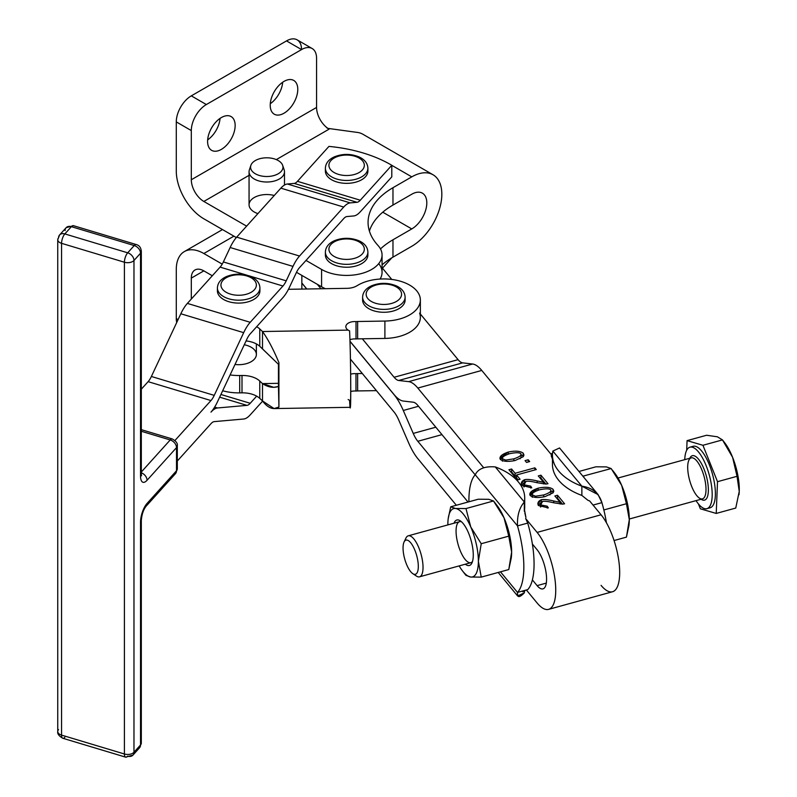 <?xml version="1.0" encoding="UTF-8"?>
<svg xmlns="http://www.w3.org/2000/svg" width="797" height="797" viewBox="0 0 797 797"><rect width="100%" height="100%" fill="white"/><g stroke="black" fill="none" stroke-linecap="round" stroke-linejoin="round"><path stroke-width="1.2" d="M407.357 540.167A17.713 6.227 -105.4 0 0 406.39 563.977A17.713 6.227 -105.4 0 0 418.286 567.464A17.713 6.227 -105.4 0 0 407.357 540.167A17.713 6.227 74.6 0 1 417.807 560.66A17.713 6.227 74.6 0 1 412.786 573.651A17.713 6.227 74.6 0 1 404.677 558.856A17.713 6.227 74.6 0 1 404.069 542A17.713 6.227 74.6 0 1 407.357 540.167M412.786 573.651L416.403 576.062A21.26 7.472 -105.4 0 0 422.43 560.47A21.26 7.472 -105.4 0 0 409.887 535.873A21.26 7.472 -105.4 0 0 405.942 538.075L404.069 542M691.676 447.077A31.89 11.208 74.6 0 1 695.671 446.37A31.89 11.208 74.6 0 1 713.813 479.655A31.89 11.208 74.6 0 1 708.423 507.878A31.89 11.208 -105.4 0 0 710.117 507.779A31.89 11.208 -105.4 0 0 713.305 477.363A31.89 11.208 -105.4 0 0 695.671 446.37A31.89 11.208 -105.4 0 0 693.181 446.3L689.983 447.177A31.89 11.208 74.6 0 1 692.473 447.247A31.89 11.208 74.6 0 1 710.107 478.24A31.89 11.208 74.6 0 1 706.919 508.655A31.89 11.208 74.6 0 1 696.04 500.636A31.89 11.208 -105.4 0 0 712.06 490.822A31.89 11.208 -105.4 0 0 692.473 447.247A31.89 11.208 -105.4 0 0 684.753 459.65A31.89 11.208 74.6 0 1 689.983 447.177M723.576 441.408A35.427 12.463 74.6 0 1 732.602 457.319A35.427 12.463 74.6 0 1 739.247 491.4A35.427 12.463 74.6 0 1 738.978 494.758A35.427 12.463 -105.4 0 0 738.988 494.658A35.427 12.463 -105.4 0 0 739.247 491.4L737.036 476.307L732.602 457.319L722.461 439.904L702.934 445.284L717.509 481.687L737.036 476.307L717.509 481.687L716.224 513.437L700.364 508.795L716.224 513.437L735.751 508.058L716.224 513.437L717.509 481.687L702.934 445.284L687.074 440.631L686.685 450.265L687.074 440.631L706.6 435.252L687.074 440.631L702.934 445.284L722.461 439.904L717.39 436.796L706.6 435.252L717.39 436.796L722.461 439.904L732.602 457.319A35.427 12.463 -105.4 0 0 724.702 442.783L722.461 439.904M735.751 508.058L739.247 491.4A35.427 12.463 -105.4 0 0 732.602 457.319L737.036 476.307L739.247 491.4L735.751 508.058M698.401 503.893L700.364 508.795L698.401 503.893M694.137 455.764A23.033 8.1 74.6 0 1 707.736 482.524A23.033 8.1 74.6 0 1 701.091 499.241A23.033 8.1 -105.4 0 0 707.736 482.524A23.033 8.1 -105.4 0 0 694.137 455.764A23.033 8.1 -105.4 0 0 689.803 458.255A23.033 8.1 74.6 0 1 694.137 455.764M629.291 519.026L702.496 498.852A21.26 7.472 -105.4 0 0 704.618 478.579A21.26 7.472 -105.4 0 0 692.862 457.916A21.26 7.472 74.6 0 1 704.618 478.569A21.26 7.472 74.6 0 1 702.506 498.852A21.26 7.472 74.6 0 1 689.644 480.352A21.26 7.472 74.6 0 1 691.208 457.867A21.26 7.472 74.6 0 1 692.862 457.916A21.26 7.472 -105.4 0 0 691.208 457.867L618.004 478.031M203.843 270.87L191.31 278.103L191.31 299.034L191.31 278.103L203.843 270.87A17.713 10.231 -120 0 0 194.986 269.994A17.713 10.231 -120 0 0 191.31 278.103A17.713 10.231 60 0 1 203.843 270.87L212.301 275.762L203.843 270.87M206.343 104.546A21.26 12.274 120 0 0 191.31 130.578L191.31 179.753L316.568 107.436L316.568 58.261A21.26 12.274 120 0 0 301.545 49.583L206.343 104.546L301.545 49.583L286.512 40.906L191.31 95.859L206.343 104.546L191.31 95.859L286.512 40.906L301.545 49.583A21.26 12.274 -60 0 1 312.165 48.527A21.26 12.274 -60 0 1 316.568 58.261L316.568 107.436L191.31 179.753A17.713 10.231 -120 0 0 203.843 201.452L249.062 175.34L203.843 201.452A17.713 10.231 60 0 1 191.31 179.753L191.31 130.578L176.286 121.901A21.26 12.274 -60 0 1 191.31 95.859A21.26 12.274 120 0 0 176.286 121.901L176.286 171.076L176.286 121.901L191.31 130.578A21.26 12.274 -60 0 1 206.343 104.546M235.155 125.518A19.487 11.248 -60 0 1 214.483 151.221A19.487 11.248 -60 0 1 214.483 123.665A19.487 11.248 -60 0 1 235.155 125.518A19.487 11.248 120 0 0 231.12 116.591A19.487 11.248 120 0 0 211.633 127.849A19.487 11.248 120 0 0 211.633 150.344A19.487 11.248 120 0 0 226.647 145.124A19.487 11.248 120 0 0 235.155 125.518M297.779 89.354A19.487 11.248 -60 0 1 277.117 115.067A19.487 11.248 -60 0 1 277.117 87.511A19.487 11.248 -60 0 1 297.779 89.354A19.487 11.248 120 0 0 293.744 80.437A19.487 11.248 120 0 0 274.258 91.685A19.487 11.248 120 0 0 274.258 114.19A19.487 11.248 120 0 0 289.281 108.97A19.487 11.248 120 0 0 297.779 89.354M433.02 174.752A42.51 24.548 -60 0 1 439.545 208.824A42.51 24.548 -60 0 1 411.77 246.283A42.51 24.548 120 0 0 441.827 194.219A42.51 24.548 120 0 0 411.77 176.864L391.795 165.328L411.77 176.864A42.51 24.548 -60 0 1 433.02 174.752L362.884 134.255A42.51 24.548 120 0 0 356.657 132.332L327.916 128.387L356.657 132.332M326.591 127.689L329.101 129.134A17.713 10.231 60 0 1 316.568 107.436A17.713 10.231 -120 0 0 329.101 129.134L326.591 127.689M382.769 212.191L411.77 228.928A21.26 12.274 120 0 0 425.658 210.199A21.26 12.274 120 0 0 422.4 193.163A21.26 12.274 120 0 0 411.77 194.219A21.26 12.274 -60 0 1 426.803 202.896A21.26 12.274 -60 0 1 411.77 228.928L392.971 239.787L392.971 257.142L411.77 246.283L392.971 257.142L392.971 239.787A85.03 49.095 0 0 0 380.488 248.943A85.03 49.095 180 0 1 392.971 239.787L411.77 228.928L382.769 212.191M377.947 245.396A35.427 20.453 180 0 1 382.062 254.96A35.427 20.453 180 0 1 360.194 273.859A35.427 20.453 180 0 1 321.58 269.426L321.58 286.781A35.427 20.453 0 0 0 325.395 288.693A35.427 20.453 180 0 1 321.58 286.781L321.58 269.426L306.008 260.43L321.58 269.426A35.427 20.453 0 0 0 367.676 271.418A35.427 20.453 0 0 0 377.947 245.396A85.03 49.095 180 0 1 392.971 187.713A85.03 49.095 0 0 0 368.065 222.423A85.03 49.095 0 0 0 377.947 245.396M378.714 263.638A35.427 20.453 180 0 1 380.089 279.05A35.427 20.453 0 0 0 382.062 272.315L382.062 254.96M369.4 231.1A85.03 49.095 180 0 1 392.971 205.068L392.971 187.713L392.971 205.068L411.77 194.219L392.971 205.068A85.03 49.095 0 0 0 369.4 231.1M411.77 176.864L392.971 187.713L411.77 176.864M317.276 284.3L296.494 272.305L321.58 286.781L317.276 284.3L320.972 288.763L317.276 284.3M236.32 237.556L203.843 218.806A38.973 22.495 60 0 1 176.286 171.076A38.973 22.495 -120 0 0 203.843 218.806L236.32 237.556M276.32 159.599L329.101 129.134L276.32 159.599M176.286 269.426A38.973 22.495 60 0 1 184.356 251.583A38.973 22.495 60 0 1 203.843 253.516L233.9 236.161L203.843 253.516A38.973 22.495 -120 0 0 176.286 269.426L176.286 318.601L178.07 319.637L176.286 318.601A21.26 12.274 120 0 0 176.725 322.516A21.26 12.274 -60 0 1 176.286 318.601L176.286 269.426M312.165 48.527L297.142 39.85A21.26 12.274 120 0 0 286.512 40.906A21.26 12.274 -60 0 1 301.545 49.583M207.658 139.874A19.487 11.248 120 0 0 220.062 118.394A19.487 11.248 -60 0 1 207.658 139.874M270.293 103.71A19.487 11.248 120 0 0 282.686 82.23A19.487 11.248 -60 0 1 270.293 103.71M246.612 226.139L203.843 201.452L246.612 226.139M222.224 264.126L203.843 253.516L222.224 264.126M382.062 264.873A85.03 49.095 180 0 1 392.971 257.142A85.03 49.095 0 0 0 382.062 264.873M462.649 362.864L398.699 380.488L408.662 381.633L472.611 364.01L462.649 362.864A21.26 7.472 74.6 0 1 458.076 359.656L394.126 377.27A21.26 7.472 -105.4 0 0 398.699 380.488L462.649 362.864L472.611 364.01L408.662 381.633A42.51 14.954 74.6 0 1 417.817 388.059L481.767 370.436A42.51 14.954 -105.4 0 0 472.611 364.01A42.51 14.954 74.6 0 1 481.767 370.436L417.817 388.059L483.679 467.749L417.817 388.059A42.51 14.954 -105.4 0 0 408.662 381.633L398.699 380.488A21.26 7.472 74.6 0 1 394.126 377.27L458.076 359.656L420.358 314.018L458.076 359.656A21.26 7.472 -105.4 0 0 462.649 362.864M413.235 402.206L403.282 401.05A42.51 14.954 74.6 0 1 394.126 394.625L349.983 341.226L394.126 394.625A42.51 14.954 -105.4 0 0 403.282 401.05L413.235 402.206A21.26 7.472 74.6 0 1 417.817 405.414A21.26 7.472 -105.4 0 0 413.235 402.206M537.118 549.761L532.386 544.032L537.118 549.761A21.967 7.721 74.6 0 1 546.583 579.14A21.967 7.721 74.6 0 1 537.118 585.626A21.967 7.721 -105.4 0 0 542.956 588.873A21.967 7.721 -105.4 0 0 546.065 572.664A21.967 7.721 -105.4 0 0 537.118 549.761M475.181 474.823L417.817 405.414L475.181 474.823M520.899 453.742C521.776 455.226 519.435 456.93 513.876 458.843L505.637 460.108L502.598 458.803C501.721 457.309 504.053 455.605 509.622 453.692C504.053 455.605 501.721 457.309 502.598 458.803L505.637 460.108L513.876 458.843C519.435 456.93 521.776 455.226 520.899 453.742C519.445 452.427 515.689 452.407 509.622 453.692C515.689 452.407 519.445 452.427 520.899 453.742L521.089 457.159L520.033 458.823L521.089 457.149M398.699 419.959A21.26 7.472 -105.4 0 0 394.126 412.099L362.316 373.504L357.634 373.584L357.634 390.938L376.383 390.63L357.634 390.938L357.634 373.584A9.564 5.519 0 0 0 355.98 373.683L355.98 391.048A9.564 5.519 180 0 1 357.634 390.938A9.564 5.519 0 0 0 355.98 391.048L355.98 373.683A8.857 5.111 0 0 0 350.67 374.192A8.857 5.111 180 0 1 355.98 373.683A9.564 5.519 180 0 1 357.634 373.584L362.316 373.504L350.431 359.128L394.126 412.099A21.26 7.472 74.6 0 1 398.699 419.959L408.662 442.913L398.699 419.959M403.282 410.475L418.525 406.271L403.282 410.475L413.235 433.419A21.26 7.472 -105.4 0 0 417.817 441.289L441.966 434.634L417.817 441.289L468.028 502.04L417.817 441.289A21.26 7.472 74.6 0 1 413.235 433.419L435.82 427.202L413.235 433.419L403.282 410.475A42.51 14.954 -105.4 0 0 394.126 394.744A42.51 14.954 74.6 0 1 403.282 410.475M301.914 283.065A113.373 65.454 0 0 0 301.844 283.094L306.715 288.992L301.844 283.094A113.373 65.454 180 0 1 301.914 283.065M349.983 341.345L394.126 394.744L349.983 341.345M417.817 458.644A42.51 14.954 74.6 0 1 408.662 442.913A42.51 14.954 -105.4 0 0 417.817 458.644L456.342 505.258L417.817 458.644M546.304 583.095L537.118 585.626L546.304 583.095M548.605 609.366L612.554 591.743A43.227 15.203 -105.4 0 0 618.661 559.853A43.227 15.203 -105.4 0 0 601.068 514.782L537.118 532.406A43.227 15.203 74.6 0 1 554.712 577.476A43.227 15.203 74.6 0 1 548.605 609.366A43.227 15.203 74.6 0 1 537.118 602.99A43.227 15.203 -105.4 0 0 555.738 590.218A43.227 15.203 -105.4 0 0 537.118 532.406L525.651 518.518L527.734 523.071A63.77 22.426 74.6 0 1 532.386 544.032A63.77 22.426 -105.4 0 0 527.734 523.071L517.502 525.89A63.77 22.426 74.6 0 1 517.502 592.42L527.734 589.601A63.77 22.426 -105.4 0 0 532.386 579.907L537.118 585.626L532.386 579.907A63.77 22.426 74.6 0 1 527.734 589.601L517.502 592.42L500.476 571.828L517.502 592.42C517.064 597.8 519.325 597.939 524.316 592.868A63.77 36.821 0 0 0 524.635 590.557A63.77 36.821 180 0 1 524.316 592.868L517.612 595.967L517.502 592.42A63.77 22.426 -105.4 0 0 517.502 525.89L527.734 523.071L525.651 518.518L537.118 532.406L601.068 514.782L589.591 500.905L588.027 500.367L589.591 500.905L601.068 514.782A43.227 15.203 74.6 0 1 619.687 572.595A43.227 15.203 74.6 0 1 601.068 585.367M526.369 589.979L537.118 602.99L526.369 589.979M306.815 288.992L301.844 282.985L301.844 275.393L301.844 282.985L306.815 288.992M301.844 289.072L301.844 283.094L301.844 289.072M550.757 489.856C551.624 491.341 549.282 493.044 543.723 494.957L535.494 496.222L532.446 494.927C531.569 493.433 533.91 491.729 539.469 489.806C533.91 491.729 531.569 493.433 532.446 494.927L535.494 496.222L543.723 494.957C549.282 493.044 551.624 491.341 550.757 489.856C549.302 488.541 545.537 488.521 539.469 489.806C545.537 488.521 549.302 488.541 550.757 489.856L550.936 493.273L549.89 494.937L550.936 493.263M524.844 513.039L525.91 517.482L524.316 508.855L524.316 502.03C519.335 507.769 517.064 515.729 517.502 525.89C517.064 515.729 519.335 507.769 524.316 502.03L495.286 466.922C484.875 466.086 478.19 468.696 475.241 474.763L517.502 525.89L475.241 474.763C478.19 468.696 484.875 466.086 495.286 466.922L524.316 502.03A63.77 36.821 0 0 0 495.286 466.922A63.77 36.821 180 0 1 524.705 497.936A63.77 36.821 180 0 1 524.316 502.03L524.316 511.295M551.245 455.864L551.514 454.828L481.767 370.436L551.514 454.828L552.451 459.122L551.245 455.864M523.28 456.691L515.231 460.477C508.267 461.941 503.296 461.593 500.307 459.411C499.052 456.771 501.702 454.32 508.267 452.058C515.191 450.594 520.152 450.953 523.151 453.114L523.28 456.691L523.958 455.017L523.151 453.114L523.151 456.014L523.151 453.114C520.152 450.953 515.191 450.594 508.267 452.058L508.267 454.101L508.267 452.058L499.908 458.225L500.307 459.411C503.296 461.593 508.267 461.941 515.231 460.477L523.28 456.691M540.705 504.909L542.568 501.413C544.65 501.014 548.316 501.462 553.576 502.768L562.513 504.142L564.585 503.794L557.521 495.256L554.881 495.983L560.112 502.319L553.746 501.004C547.858 499.599 543.703 499.181 541.283 499.759L537.836 503.873L538.403 505.497L548.336 507.908L538.403 505.497C537.268 503.017 538.234 501.104 541.283 499.759C543.703 499.181 547.858 499.599 553.746 501.004L560.112 502.319L554.881 495.983L557.521 495.256L564.585 503.794L562.513 504.142L553.576 502.768C548.316 501.462 544.65 501.014 542.568 501.413L540.705 504.909L547.27 506.195L548.336 507.908L547.27 506.195L547.27 508.068L547.27 506.195L540.705 504.909L540.705 507.012L540.386 503.993L540.386 506.882M553.128 492.805L545.078 496.601C538.124 498.065 533.153 497.707 530.164 495.525C528.899 492.885 531.549 490.434 538.114 488.172C545.048 486.718 550.01 487.067 553.008 489.238L553.128 492.805L553.815 491.141L553.008 489.238L553.008 492.128L553.008 489.238C550.01 487.067 545.048 486.718 538.114 488.172L538.114 490.225L538.114 488.172L529.756 494.339L530.164 495.525C533.153 497.707 538.124 498.065 545.078 496.601L553.128 492.805M524.117 484.835L525.97 481.338C528.062 480.94 531.729 481.388 536.979 482.693L545.925 484.068L547.987 483.729L540.934 475.181L538.284 475.919L543.524 482.245L537.158 480.93C531.26 479.525 527.106 479.107 524.695 479.684L521.238 483.799L521.816 485.423L531.748 487.834L521.816 485.423C520.68 482.942 521.636 481.029 524.695 479.684C527.106 479.107 531.26 479.525 537.158 480.93L543.524 482.245L538.284 475.919L540.934 475.181L547.987 483.729L545.925 484.068L536.979 482.693C531.729 481.388 528.062 480.94 525.97 481.338L524.117 484.835L530.682 486.12L531.748 487.834L530.682 486.12L530.682 487.993L530.682 486.12L524.117 484.835L524.117 486.937L523.798 483.918L523.798 486.818M515.121 473.279L534.857 467.839L536.281 469.553L516.536 474.992L520.052 479.246L517.412 479.973L508.944 469.732L511.584 469.005L515.121 473.279L511.584 469.005L511.584 471.894L515.121 476.168L515.121 473.279L515.121 476.168L516.536 475.779L515.121 476.168L511.584 471.894L511.584 469.005L508.944 469.732L517.412 479.973L520.052 479.246L516.536 474.992L516.536 477.881L518.11 479.784L516.536 477.881L516.536 474.992L536.281 469.553L534.857 467.839L534.857 469.941L534.857 467.839L515.121 473.279M529.676 461.563L526.548 462.429L525.064 460.626L528.182 459.759L529.676 461.563L528.182 459.759L528.182 461.971L528.182 459.759L525.064 460.626L526.548 462.429L529.676 461.563M510.897 472.083L511.584 471.894L510.897 472.083M540.934 475.181L540.934 478.08L545.885 484.068L540.934 478.08L540.934 475.181M540.236 478.27L540.934 478.08L540.236 478.27M543.524 482.245L543.524 483.938L543.524 482.245M537.158 480.93L537.158 482.743L537.158 480.93M524.695 479.684L524.695 482.075L524.695 479.684M521.617 485.154L524.137 482.773L521.617 485.154M550.936 490.932L553.008 492.128L550.936 490.932M543.723 494.957L543.723 496.92L543.723 494.957M530.274 495.644L532.655 493.423L530.274 495.644M535.494 496.222L535.494 497.398L535.494 496.222M532.446 494.927L532.257 497.288M557.521 495.256L557.521 498.155L562.473 504.142L557.521 498.155L557.521 495.256M556.824 498.344L557.521 498.155L556.824 498.344M560.112 502.319L560.112 504.013L560.112 502.319M553.746 501.004L553.746 502.817L553.746 501.004M541.283 499.759L541.283 502.15L541.283 499.759M538.204 505.228L540.735 502.837L538.204 505.228M521.089 454.818L523.151 456.014L521.089 454.818M513.876 458.843L513.876 460.805L513.876 458.843M500.416 459.53L502.797 457.309L500.416 459.53M505.637 460.108L505.637 461.274L505.637 460.108M502.598 458.803L502.409 461.174M367.746 253.516A21.26 12.274 180 0 1 361.669 263.638A21.26 12.274 180 0 1 337.35 266.009A21.26 12.274 180 0 1 325.525 253.516A21.26 12.274 0 0 0 325.375 254.96A21.26 12.274 0 0 0 338.496 266.298A21.26 12.274 0 0 0 361.669 263.638A21.26 12.274 0 0 0 367.895 254.96L367.895 252.071A21.26 12.274 180 0 1 361.669 260.749A21.26 12.274 180 0 1 338.496 263.408A21.26 12.274 180 0 1 325.375 252.071A21.26 12.274 0 0 0 338.496 263.408A21.26 12.274 0 0 0 361.669 260.749A21.26 12.274 0 0 0 367.895 252.071C367.636 247.2 364.707 243.444 359.088 240.824C350.859 237.516 342.65 237.476 334.461 240.694C328.673 243.314 325.644 247.1 325.375 252.071L325.375 254.96M250.876 165.387A16.199 9.355 180 0 1 266.776 157.806A16.199 9.355 180 0 1 282.676 165.387A16.199 9.355 180 0 1 274.367 175.42A16.199 9.355 180 0 1 255.329 173.776A16.199 9.355 0 0 0 282.417 169.582A16.199 9.355 0 0 0 262.582 158.125A16.199 9.355 0 0 0 255.329 173.776A16.199 9.355 180 0 1 250.876 165.387L249.381 169.851A17.713 10.231 0 0 0 254.253 179.016A17.713 10.231 180 0 1 249.062 171.783L249.062 204.769A17.713 10.231 0 0 0 254.253 212.002A17.713 10.231 0 0 0 257.899 213.616A17.713 10.231 180 0 1 254.253 212.002A17.713 10.231 180 0 1 252.26 198.901A17.713 10.231 180 0 1 274.248 195.494M391.795 176.854L360.294 211.793A28.343 10.69 -73.3 0 1 353.758 215.947L346.974 216.545A14.167 5.34 106.7 0 0 343.706 218.617L299.533 267.613A14.167 5.34 106.7 0 0 296.265 272.783L289.48 287.229A28.343 10.69 -73.3 0 1 282.945 297.58L250.218 333.873A14.167 5.34 106.7 0 0 246.95 339.044L217.501 401.768A28.343 10.69 -73.3 0 1 210.966 412.129A28.343 10.69 -73.3 0 1 217.501 407.964L246.95 405.374L219.663 397.175L246.95 405.374A14.167 5.34 106.7 0 0 250.218 403.292L220.918 394.485L250.218 403.292L256.664 396.149A20.194 11.656 0 0 0 241.999 392.841L239.698 392.881A36.493 21.071 180 0 1 222.672 390.759A36.493 21.071 0 0 0 239.698 392.881L241.999 392.841A20.194 11.656 180 0 1 256.664 396.149A20.194 11.656 180 0 1 259.762 398.38L262.502 400.951L262.502 383.596L259.762 381.026L259.762 398.38L259.762 381.026A20.194 11.656 0 0 0 241.999 375.487L241.999 392.841L241.999 375.487L239.698 375.517L239.698 392.881L239.698 375.517A36.493 21.071 180 0 1 230.104 374.939A36.493 21.071 0 0 0 239.698 375.517L241.999 375.487A20.194 11.656 180 0 1 259.762 381.026L262.502 383.596L262.502 400.951C268.041 408.243 273.51 410.276 278.92 407.048L278.452 386.515C273.172 388.169 267.862 387.203 262.502 383.596L273.73 387.312L278.452 386.515L278.92 407.048L278.92 362.625C273.51 349.624 268.041 339.253 262.502 331.522L259.762 328.952A20.194 11.656 0 0 0 256.664 326.72A20.194 11.656 180 0 1 259.762 328.952L259.762 346.306L259.762 328.952L262.502 331.522L262.502 341.246L262.502 331.522C268.041 339.253 273.51 349.624 278.92 362.625L278.92 407.048L274.078 408.572L262.502 400.951L259.762 398.38A20.194 11.656 0 0 0 256.664 396.149L250.218 403.292A14.167 5.34 -73.3 0 1 246.95 405.374L217.501 407.964L214.642 407.108L217.501 407.964A28.343 10.69 106.7 0 0 210.966 412.129A28.343 10.69 106.7 0 0 217.501 401.768L246.95 339.044A14.167 5.34 -73.3 0 1 250.218 333.873L282.945 297.58A28.343 10.69 106.7 0 0 289.48 287.229L296.265 272.783A14.167 5.34 -73.3 0 1 299.533 267.613L343.706 218.617A14.167 5.34 -73.3 0 1 346.974 216.545L353.758 215.947A28.343 10.69 106.7 0 0 360.294 211.793L391.795 176.854L391.795 165.288A113.373 65.454 0 0 0 328.942 146.399L297.45 181.327L360.294 200.216L391.795 165.288L391.795 176.854M287.398 184.007L350.252 202.896L357.026 202.299L294.173 183.41L287.398 184.007A28.343 10.69 106.7 0 0 282.487 186.528A28.343 10.69 106.7 0 0 280.853 188.162L236.689 237.147L299.533 256.036L343.706 207.051L280.853 188.162L343.706 207.051A28.343 10.69 -73.3 0 1 350.252 202.896L287.398 184.007L294.173 183.41L357.026 202.299A14.167 5.34 106.7 0 0 360.294 200.216L297.45 181.327A14.167 5.34 -73.3 0 1 294.173 183.41A14.167 5.34 106.7 0 0 297.45 181.327L328.942 146.399A113.373 65.454 180 0 1 391.795 165.288L360.294 200.216A14.167 5.34 -73.3 0 1 357.026 202.299L350.252 202.896A28.343 10.69 106.7 0 0 343.706 207.051L299.533 256.036L236.689 237.147A28.343 10.69 106.7 0 0 230.144 247.508L223.359 261.944L286.213 280.833L292.987 266.397L230.144 247.508L292.987 266.397A28.343 10.69 -73.3 0 1 299.533 256.036A28.343 10.69 106.7 0 0 292.987 266.397L286.213 280.833L223.359 261.944A14.167 5.34 -73.3 0 1 220.092 267.125L187.375 303.408L250.218 322.297L282.945 286.013L248.365 275.623L282.945 286.013A14.167 5.34 106.7 0 0 286.213 280.833A14.167 5.34 -73.3 0 1 282.945 286.013L250.218 322.297L187.375 303.408A28.343 10.69 106.7 0 0 180.829 313.769L151.38 376.483L214.234 395.372L243.683 332.658L180.829 313.769L243.683 332.658A28.343 10.69 -73.3 0 1 250.218 322.297A28.343 10.69 106.7 0 0 243.683 332.658L214.234 395.372L151.38 376.483A14.167 5.34 -73.3 0 1 148.112 381.663L210.966 400.552A14.167 5.34 106.7 0 0 214.234 395.372A14.167 5.34 -73.3 0 1 210.966 400.552L148.112 381.663L141.318 389.195L148.112 381.663A14.167 5.34 106.7 0 0 151.38 376.483L180.829 313.769A28.343 10.69 -73.3 0 1 187.375 303.408L220.092 267.125L247.349 275.314L220.092 267.125A14.167 5.34 106.7 0 0 223.359 261.944L230.144 247.508A28.343 10.69 -73.3 0 1 236.689 237.147L280.853 188.162A28.343 10.69 -73.3 0 1 282.487 186.528A28.343 10.69 -73.3 0 1 287.398 184.007M367.746 169.631A21.26 12.274 180 0 1 361.669 179.753A21.26 12.274 180 0 1 337.35 182.114A21.26 12.274 180 0 1 325.525 169.631A21.26 12.274 0 0 0 325.375 171.076A21.26 12.274 0 0 0 338.496 182.413A21.26 12.274 0 0 0 361.669 179.753A21.26 12.274 0 0 0 367.895 171.076L367.895 168.187A21.26 12.274 180 0 1 361.669 176.864A21.26 12.274 180 0 1 338.496 179.524A21.26 12.274 180 0 1 325.375 168.187A21.26 12.274 0 0 0 338.496 179.524A21.26 12.274 0 0 0 361.669 176.864A21.26 12.274 0 0 0 367.895 168.187C367.636 163.305 364.707 159.559 359.088 156.939C350.859 153.622 342.65 153.582 334.461 156.81C328.673 159.43 325.644 163.216 325.375 168.187L325.375 171.076M259.772 289.371A21.26 12.274 180 0 1 253.695 299.503A21.26 12.274 180 0 1 229.387 301.864A21.26 12.274 180 0 1 217.551 289.371A21.26 12.274 0 0 0 217.402 290.825A21.26 12.274 0 0 0 230.532 302.163A21.26 12.274 0 0 0 253.695 299.503A21.26 12.274 0 0 0 259.922 290.825L259.922 287.926A21.26 12.274 180 0 1 253.695 296.604A21.26 12.274 180 0 1 230.532 299.264A21.26 12.274 180 0 1 217.402 287.926A21.26 12.274 0 0 0 230.532 299.264A21.26 12.274 0 0 0 253.695 296.604A21.26 12.274 0 0 0 259.922 287.926C259.673 283.055 256.734 279.309 251.115 276.679C242.886 273.371 234.677 273.331 226.487 276.559C220.699 279.169 217.671 282.965 217.402 287.926L217.402 290.825M174.971 440.472L210.966 400.552L174.971 440.472M391.795 257.849L382.47 268.19L391.795 257.829M243.683 419.023L214.234 421.623A14.167 5.34 106.7 0 0 210.966 423.695A14.167 5.34 -73.3 0 1 214.234 421.623L243.683 419.023A28.343 10.69 106.7 0 0 250.218 414.868A28.343 10.69 -73.3 0 1 243.683 419.023M262.631 401.11L250.218 414.868L262.631 401.11M391.775 279.438L382.062 267.692L391.775 279.438M419.601 313.111A36.493 21.071 180 0 1 384.901 338.426L362.316 338.795L394.126 377.27L362.316 338.795L384.901 338.426L384.901 321.061L357.634 321.51L357.634 338.874L362.316 338.795L357.634 338.874L357.634 321.51A9.564 5.519 0 0 0 356.01 321.619L356.01 338.974A9.564 5.519 180 0 1 357.634 338.874A9.564 5.519 0 0 0 356.01 338.974L356.01 321.619A9.564 5.519 180 0 1 357.634 321.51L384.901 321.061L384.901 338.426A36.493 21.071 0 0 0 420.358 317.365L420.358 300.011A36.493 21.071 180 0 1 384.901 321.061A36.493 21.071 0 0 0 417.08 291.284A36.493 21.071 0 0 0 357.066 285.705A36.493 21.071 180 0 1 397.155 280.385A36.493 21.071 180 0 1 420.358 300.011M246.064 340.947A20.194 11.656 180 0 1 259.762 346.306L262.502 348.877L262.502 341.246L262.502 348.877L278.452 364.299L278.452 386.515L278.452 364.299L259.762 346.306A20.194 11.656 0 0 0 246.064 340.947M288.464 289.301L347.054 288.335A14.167 8.179 0 0 0 357.066 285.705A14.167 8.179 180 0 1 347.054 288.335L288.464 289.301M278.561 383.327L262.502 383.596L278.561 383.327M274.078 408.572L350.252 407.317C351.188 409.18 350.7 352.961 349.584 330.875L348.14 330.117L262.502 331.522L348.14 330.117A8.857 5.111 180 0 1 346.884 324.269A8.857 5.111 180 0 1 356.01 321.619A8.857 5.111 0 0 0 345.838 326.68A8.857 5.111 0 0 0 348.14 330.117L349.584 330.875C351.098 361.051 351.098 431.257 349.584 400.263L348.14 399.546M404.976 298.556A21.26 12.274 180 0 1 390.181 311.727A21.26 12.274 180 0 1 365.066 305.729A21.26 12.274 180 0 1 362.755 298.556A21.26 12.274 0 0 0 362.605 300.011A21.26 12.274 0 0 0 365.066 305.729A21.26 12.274 0 0 0 388.976 311.916A21.26 12.274 0 0 0 405.115 300.011L405.115 297.112A21.26 12.274 180 0 1 388.976 309.027A21.26 12.274 180 0 1 365.066 302.84A21.26 12.274 180 0 1 362.605 297.112A21.26 12.274 0 0 0 365.066 302.84A21.26 12.274 0 0 0 388.976 309.027A21.26 12.274 0 0 0 405.115 297.112C404.866 292.24 401.937 288.494 396.318 285.864C388.089 282.556 379.88 282.517 371.691 285.744C365.903 288.355 362.874 292.15 362.605 297.112L362.605 300.011M349.933 339.721A8.857 5.111 180 0 1 356.01 338.974A8.857 5.111 0 0 0 349.933 339.721M350.76 391.526A8.857 5.111 180 0 1 355.98 391.048A8.857 5.111 0 0 0 350.76 391.526M244.271 344.762A17.713 10.231 180 0 1 255.757 357.136A17.713 10.231 180 0 1 235.015 364.468A17.713 10.231 0 0 0 256.375 354.466L256.375 343.915M552.52 453.373L550.787 453.951L552.52 453.473M606.437 522.782A63.77 22.426 -105.4 0 0 601.914 502.638L593.048 505.079L601.914 502.638C598.965 493.154 592.281 487.674 581.87 486.18L581.87 495.435L588.027 500.367L581.87 495.435L581.87 486.18L598.109 494.618L601.914 502.638A63.77 22.426 74.6 0 1 606.437 522.782M559.544 447.964L552.849 451.062L581.87 486.18L552.849 451.062A63.77 36.821 0 0 0 581.87 486.18A63.77 36.821 180 0 1 552.451 455.157A63.77 36.821 180 0 1 552.849 451.062L559.554 447.974L598.109 494.618M552.451 455.157L552.451 464.412A63.77 36.821 0 0 0 581.87 495.435A63.77 36.821 180 0 1 552.849 460.317M532.386 579.907A63.77 22.426 -105.4 0 0 532.386 544.032A63.77 22.426 74.6 0 1 532.386 579.907M468.915 501.791A63.77 22.426 74.6 0 1 475.241 474.763A63.77 22.426 -105.4 0 0 468.915 501.791M524.316 503.106A63.77 36.821 180 0 1 524.416 510.738A63.77 36.821 0 0 0 524.705 507.201L524.705 497.936M524.316 590.707L524.316 592.868L524.316 590.707M368.194 298.995A17.713 10.231 0 0 0 398.859 299.672A17.713 10.231 0 0 0 384.543 284.001A17.713 10.231 0 0 0 368.194 298.995A17.713 10.231 180 0 1 384.543 284.001A17.713 10.231 180 0 1 398.859 299.672A17.713 10.231 180 0 1 368.194 298.995M359.158 256.405A17.713 10.231 0 0 0 351.218 239.299A17.713 10.231 0 0 0 329.52 251.822A17.713 10.231 0 0 0 359.158 256.405A17.713 10.231 180 0 1 329.52 251.822A17.713 10.231 180 0 1 351.218 239.299A17.713 10.231 180 0 1 359.158 256.405M251.185 292.27A17.713 10.231 0 0 0 243.244 275.154A17.713 10.231 0 0 0 221.556 287.687A17.713 10.231 0 0 0 251.185 292.27A17.713 10.231 180 0 1 221.556 287.687A17.713 10.231 180 0 1 243.244 275.154A17.713 10.231 180 0 1 251.185 292.27M359.158 172.521A17.713 10.231 0 0 0 351.218 155.415A17.713 10.231 0 0 0 329.52 167.938A17.713 10.231 0 0 0 359.158 172.521A17.713 10.231 180 0 1 329.52 167.938A17.713 10.231 180 0 1 351.218 155.415A17.713 10.231 180 0 1 359.158 172.521M578.971 471.475L595.927 466.803L578.971 471.475M606.407 466.893L595.927 466.803L606.407 466.893L611.179 468.556L606.407 466.893M582.866 476.178L611.179 468.556L582.866 476.178M583.783 477.293L583.643 476.148L583.783 477.293M626.442 503.724L621.67 485.353L611.179 468.556L621.67 485.353L626.442 503.724L603.847 509.95L626.442 503.724L629.301 519.634L626.442 503.724M626.442 537.128L629.301 519.634L628.933 525.532L626.442 537.128L614.069 540.535L626.442 537.128M613.849 472.023A35.427 12.463 74.6 0 1 621.67 485.353A35.427 12.463 74.6 0 1 629.301 519.634A35.427 12.463 74.6 0 1 628.963 525.213A35.427 12.463 -105.4 0 0 629.002 524.964A35.427 12.463 -105.4 0 0 629.301 519.634A35.427 12.463 -105.4 0 0 621.67 485.353A35.427 12.463 -105.4 0 0 614.706 473.089L612.445 470.16M496.182 504.441A35.427 12.463 74.6 0 1 504.003 517.771A35.427 12.463 74.6 0 1 511.634 552.052A35.427 12.463 74.6 0 1 511.305 557.631A35.427 12.463 -105.4 0 0 511.335 557.382A35.427 12.463 -105.4 0 0 511.634 552.052L511.266 557.95L508.775 569.546L481.229 577.128L470.748 577.038L465.976 575.374L470.748 577.038L481.229 577.128L508.775 569.546L511.634 552.052A35.427 12.463 -105.4 0 0 504.003 517.771L508.775 536.142L511.634 552.052L508.775 536.142L481.229 543.723L478.379 561.218L481.229 577.128L478.379 561.218L481.229 543.723L508.775 536.142L504.003 517.771A35.427 12.463 -105.4 0 0 497.039 505.497L494.778 502.578L504.003 517.771L493.512 500.974L488.74 499.311L478.26 499.221L450.713 506.802L478.26 499.221L488.74 499.311L493.512 500.974L494.778 502.578M405.145 540.555A21.26 7.472 74.6 0 1 408.233 535.823A21.26 7.472 74.6 0 1 409.887 535.873A21.26 7.472 74.6 0 1 421.643 556.535A21.26 7.472 74.6 0 1 419.521 576.819A21.26 7.472 74.6 0 1 414.45 574.338M419.521 576.819L470.868 562.672A21.26 7.472 -105.4 0 0 472.491 561.516A21.26 7.472 74.6 0 1 458.126 544.56A21.26 7.472 74.6 0 1 461.244 521.726A21.26 7.472 74.6 0 1 461.563 521.836A21.26 7.472 -105.4 0 0 461.244 521.726A21.26 7.472 -105.4 0 0 459.58 521.676L408.233 535.823M448.193 518.717L450.713 506.802L455.486 508.476L465.976 508.566L493.512 500.974L465.976 508.566L470.748 526.937L481.229 543.723L470.748 526.937L465.976 508.566L455.486 508.476A35.427 12.463 74.6 0 1 470.748 526.937A35.427 12.463 74.6 0 1 478.379 561.218A35.427 12.463 74.6 0 1 470.748 577.038A35.427 12.463 74.6 0 1 462.449 570.841A35.427 12.463 74.6 0 1 459.152 565.9A35.427 12.463 -105.4 0 0 470.748 577.038A35.427 12.463 -105.4 0 0 478.379 561.218A35.427 12.463 -105.4 0 0 470.748 526.937A35.427 12.463 -105.4 0 0 455.486 508.476L450.713 506.802L448.193 518.717M447.864 524.904L447.864 524.296A35.427 12.463 74.6 0 1 448.163 518.967A35.427 12.463 74.6 0 1 455.486 508.476A35.427 12.463 -105.4 0 0 447.864 524.296L447.864 524.904A35.427 12.463 74.6 0 1 447.864 524.296A35.427 12.463 -105.4 0 0 447.864 524.904M462.449 570.841L465.976 575.374M454.001 523.221A23.591 8.299 74.6 0 1 471.117 540.555A23.591 8.299 74.6 0 1 465.299 564.206A23.591 8.299 -105.4 0 0 471.934 563.001A23.591 8.299 -105.4 0 0 471.117 540.555A23.591 8.299 -105.4 0 0 460.317 520.849A23.591 8.299 -105.4 0 0 458.693 520.062A23.591 8.299 -105.4 0 0 454.001 523.221M284.489 185.034L284.489 171.783A17.713 10.231 180 0 1 273.56 181.238A17.713 10.231 180 0 1 254.253 179.016A17.713 10.231 0 0 0 275.085 180.819A17.713 10.231 0 0 0 284.17 169.851L282.676 165.387M177.313 461.025L210.966 423.695L177.313 461.025M147.056 503.425L176.506 470.768L176.506 447.625L147.056 480.282A14.167 5.34 -73.3 0 1 140.521 475.968L140.521 253.227L133.976 260.489L133.976 752.248L140.521 744.996L140.521 522.254A14.167 5.34 -73.3 0 1 147.056 503.425A14.167 5.34 106.7 0 0 140.521 522.254L140.521 744.996L133.976 752.248L133.976 260.489L140.521 253.227A7.083 5.131 -138 0 0 134.235 245.556L71.381 226.667L64.836 233.919L127.689 252.808L134.235 245.556L127.689 252.808A7.083 5.131 42 0 1 133.976 260.489A7.083 4.095 180 0 1 124.412 262.223L61.568 243.334L61.568 735.103L124.412 753.992L124.412 262.223A7.083 2.67 -73.3 0 1 127.689 252.808L64.836 233.919A7.083 2.67 106.7 0 0 61.568 243.334L124.412 262.223L124.412 753.992A7.083 4.095 0 0 0 133.976 752.248A7.083 5.131 42 0 1 132.95 755.108A7.083 5.131 42 0 1 127.689 756.154A7.083 2.67 -73.3 0 1 125.647 757.15A7.083 2.67 -73.3 0 1 124.412 753.992L61.568 735.103L61.568 243.334A7.083 4.095 180 0 1 57.753 239.708A7.083 4.095 180 0 1 58.55 237.825A7.083 5.131 42 0 1 59.576 234.966A7.083 5.131 42 0 1 64.836 233.919A7.083 5.131 -138 0 0 59.576 234.966L57.753 239.708A7.083 4.095 0 0 0 61.568 243.334A7.083 2.67 -73.3 0 1 64.836 233.919L71.381 226.667A7.083 5.131 -138 0 0 66.121 227.703A7.083 5.131 42 0 1 71.381 226.667A7.083 2.67 -73.3 0 1 73.424 225.671A7.083 2.67 106.7 0 0 71.381 226.667L134.235 245.556A7.083 5.131 42 0 1 140.521 253.227A7.083 4.095 0 0 0 141.318 251.344A7.083 4.095 180 0 1 140.521 253.227L140.521 475.968A14.167 5.34 106.7 0 0 147.056 480.282L176.506 447.625L176.506 470.768A7.083 4.095 0 0 0 177.313 468.875A7.083 4.095 180 0 1 176.506 470.768A7.083 5.131 42 0 1 175.479 473.627A7.083 5.131 -138 0 0 176.506 470.768L147.056 503.425A7.083 5.131 42 0 1 146.04 506.284A7.083 5.131 -138 0 0 147.056 503.425M132.95 755.108A7.083 5.131 -138 0 0 133.976 752.248A7.083 4.095 180 0 1 124.412 753.992A7.083 2.67 106.7 0 0 125.647 757.15L132.95 755.108L139.495 747.855L141.318 743.103A7.083 4.095 180 0 1 140.521 744.996A7.083 5.131 42 0 1 139.495 747.855A7.083 5.131 -138 0 0 140.521 744.996A7.083 4.095 0 0 0 141.318 743.103L141.318 520.361A7.083 4.095 180 0 1 140.521 522.254A7.083 4.095 0 0 0 141.318 520.361C141.826 514.424 143.4 509.721 146.04 506.284L175.479 473.627L177.313 468.875L177.313 445.742A7.083 4.095 180 0 1 176.506 447.625A7.083 4.095 0 0 0 177.313 445.742C177.791 443.421 176.107 441.159 172.262 438.948A7.083 2.67 106.7 0 0 170.219 439.954L141.318 431.267L170.219 439.954A7.083 5.131 42 0 1 176.506 447.625A7.083 5.131 -138 0 0 170.219 439.954A7.083 2.67 -73.3 0 1 172.262 438.948L141.318 429.653M141.318 472.013L170.219 439.954L141.318 472.013M57.753 239.708L57.753 731.477A7.083 4.095 0 0 0 61.568 735.103A7.083 2.67 106.7 0 0 62.794 738.261A7.083 2.67 -73.3 0 1 61.568 735.103A7.083 4.095 180 0 1 57.753 731.477A7.083 4.095 180 0 1 58.55 729.584M64.836 737.265A7.083 2.67 -73.3 0 1 62.794 738.261L125.647 757.15M133.976 260.489A7.083 5.131 -138 0 0 127.689 252.808A7.083 2.67 106.7 0 0 124.412 262.223A7.083 4.095 0 0 0 133.976 260.489M65.095 230.562A7.083 5.131 42 0 1 66.121 227.703L73.424 225.671L136.267 244.559A7.083 2.67 106.7 0 0 134.235 245.556A7.083 2.67 -73.3 0 1 136.267 244.559C139.256 245.307 140.939 247.568 141.318 251.344L141.318 474.085A7.083 4.095 180 0 1 140.521 475.968A7.083 4.095 0 0 0 141.318 474.085L141.487 475.829L141.069 475.151M141.318 472.79A7.083 5.131 42 0 1 147.056 480.282A7.083 5.131 -138 0 0 141.318 472.79M710.117 507.779L706.919 508.655M532.635 545.656L533.522 545.407M184.356 251.583L222.483 229.576M517.612 595.967L498.185 572.455M525.91 590.109L522.742 591.753L523.31 590.826M629.002 524.964L628.933 525.532M511.266 557.95L511.335 557.382M448.233 518.399L448.163 518.967M57.753 731.477C57.264 733.788 58.948 736.049 62.794 738.261M66.121 227.703L59.576 234.966"/></g></svg>
